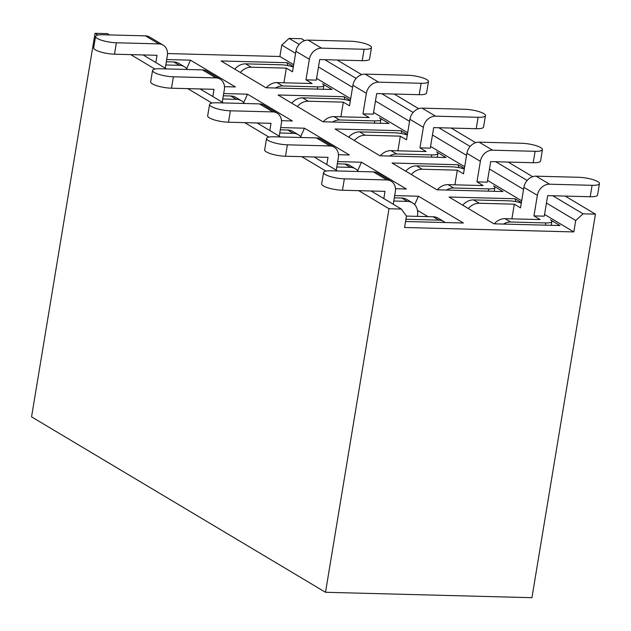 <?xml version="1.0" encoding="UTF-8"?>
<svg xmlns="http://www.w3.org/2000/svg" width="631" height="631" viewBox="0 0 631 631"><rect width="100%" height="100%" fill="white"/><g stroke="black" fill="none" stroke-linecap="round" stroke-linejoin="round"><path stroke-width="0.95" d="M445.21 222.538A14.276 11.934 120.8 0 0 443.853 221.568A14.276 11.934 120.8 0 0 438.805 220.132L405.914 219.265M417.343 216.362L417.509 215.4A14.276 11.934 120.8 0 0 412.437 202.819L406.829 199.467A14.276 11.934 120.8 0 0 401.773 198.031L394.304 197.834M386.898 179.945L373.434 171.908L330.904 170.796A14.276 3.329 9.4 0 0 323.553 172.484A14.276 3.329 9.4 0 0 330.202 176.522A14.276 3.329 9.4 0 0 344.368 178.833L386.898 179.945A11.902 9.946 -59.2 0 1 391.102 181.144A11.902 9.946 -59.2 0 1 395.329 191.635L393.247 204.207M323.553 172.484L321.66 183.897A14.276 3.329 9.4 0 0 328.309 187.935A14.276 3.329 9.4 0 0 342.483 190.246L385.005 191.359L383.814 198.576M443.853 221.568L438.245 218.216A14.276 11.934 120.8 0 0 433.189 216.78L406.443 216.078L401.387 209.066L389.004 208.743L325.509 592.28L31.55 416.854L95.044 33.309L107.428 33.64L109.573 34.918M373.434 171.908A11.902 9.946 -59.2 0 1 377.638 173.107L391.102 181.144M412.437 202.819A14.276 11.934 120.8 0 0 407.389 201.384L393.776 201.021M427.992 216.646L417.477 210.368M462.744 205.201A14.276 11.934 -59.2 0 1 473.621 199.917L508.712 200.832A11.902 2.776 -170.6 0 1 521.293 203.008M503.499 224.06A14.276 11.934 -59.2 0 1 510.645 222.009L545.736 222.932A11.902 2.776 9.4 0 0 551.865 221.528A11.902 2.776 9.4 0 0 550.445 219.848L559.989 225.543L493.923 223.816L449.043 197.03L515.109 198.757L515.827 201.628M494.27 223.824A14.276 11.934 -59.2 0 1 505.029 218.665L540.128 219.58L533.952 215.897L537.36 195.35A11.902 9.946 120.8 0 1 549.569 184.205L592.099 185.317A14.276 3.329 9.4 0 0 599.45 183.637A14.276 3.329 9.4 0 0 592.801 179.598A14.276 3.329 9.4 0 0 578.635 177.287L536.105 176.175A11.902 9.946 120.8 0 0 523.896 187.32L520.496 207.867L514.32 204.184L511.891 218.839M533.952 215.897L544.277 216.173L547.676 195.626L590.206 196.738A14.276 3.329 9.4 0 0 597.557 195.05L599.45 183.637M468.352 208.553A14.276 11.934 -59.2 0 1 479.229 203.261L514.32 204.184M337.672 161.591L361.5 162.214L357.674 170.615M361.5 162.214L406.38 189L395.471 188.716M521.38 202.504L515.109 198.757M394.675 195.602L418.495 196.233L463.375 223.011L405.552 221.497M418.495 196.233L414.67 204.625M446.503 190.049A14.276 11.934 -59.2 0 1 453.65 187.999L488.741 188.914A11.902 2.776 9.4 0 0 494.87 187.51A11.902 2.776 9.4 0 0 493.45 185.837L502.986 191.532L436.928 189.797L392.048 163.019L458.114 164.746L458.832 167.617M464.384 168.493L458.114 164.746M389.508 156.038A14.276 11.934 -59.2 0 1 396.647 153.98L431.746 154.903A11.902 2.776 9.4 0 0 437.875 153.499A11.902 2.776 9.4 0 0 436.455 151.826L445.991 157.513L379.933 155.786L335.053 129L401.111 130.735L401.837 133.598M280.677 127.58L304.505 128.203L349.385 154.981L338.476 154.698M565.163 196.083L595.435 214.146L531.941 597.691L325.509 592.28M595.435 214.146L583.052 213.822L575.724 220.511L573.831 231.924L404.558 227.491L406.443 216.078M407.389 134.474L401.111 130.735M304.505 128.203L300.679 136.604M295.568 53.319L281.765 45.085L289.093 38.396L299.165 44.399M324.791 59.7L356.16 78.418M381.794 93.711L413.155 112.428M438.79 127.73L470.15 146.447M495.785 161.741L527.145 180.458M552.78 195.752L583.052 213.822M289.093 38.396L301.484 38.72L304.694 40.636M337.183 60.024L361.689 74.647M394.178 94.035L418.684 108.666M451.173 128.054L475.687 142.677M508.168 162.064L532.682 176.696M167.515 53.556L279.88 56.498L293.683 64.733M316.581 78.394L350.678 98.744M373.576 112.413L407.673 132.762M430.571 146.424L464.668 166.773M487.566 180.442L521.663 200.792M544.561 214.453L573.831 231.924M575.724 220.511L546.454 203.04M523.556 189.371L489.459 169.021M466.554 155.36L432.456 135.01M409.558 121.349L375.461 100.999M352.563 87.33L318.466 66.981M279.88 56.498L281.765 45.085M389.004 208.743L358.731 190.672M325.935 171.104L301.728 156.662M268.94 137.093L244.733 122.643M211.945 103.074L187.738 88.632M154.95 69.063L130.743 54.613M97.955 35.044L95.044 33.309M401.387 209.066L371.115 190.996M337.561 170.969L314.12 156.985M280.566 136.959L257.125 122.966M223.563 102.948L200.13 88.955M166.568 68.929L143.127 54.944M223.682 93.562L247.51 94.185L292.382 120.971L281.481 120.687M247.51 94.185L243.676 102.585M293.399 66.444L287.121 62.706L287.846 65.569M287.121 62.706L221.063 60.97L265.943 87.756L332.001 89.484L322.465 83.797A11.902 2.776 9.4 0 1 323.884 85.469A11.902 2.776 9.4 0 1 317.756 86.873L317.385 89.105M166.687 59.551L190.507 60.174L235.387 86.96L224.478 86.668M190.507 60.174L186.681 68.574M332.513 122.02A14.276 11.934 -59.2 0 1 339.652 119.969L374.751 120.884A11.902 2.776 9.4 0 0 380.879 119.48A11.902 2.776 9.4 0 0 379.46 117.808L388.996 123.502L322.938 121.767L278.058 94.989L344.116 96.717L344.841 99.588M350.394 100.463L344.116 96.717M358.424 171.522A14.276 11.934 120.8 0 0 355.442 168.8L349.834 165.456A14.276 11.934 120.8 0 0 344.778 164.021L337.309 163.823M329.903 145.935L316.439 137.897L273.909 136.785A14.276 3.329 9.4 0 0 266.558 138.473A14.276 3.329 9.4 0 0 273.207 142.503A14.276 3.329 9.4 0 0 287.373 144.822L329.903 145.935A11.902 9.946 -59.2 0 1 334.107 147.133A11.902 9.946 -59.2 0 1 338.334 157.616L336.252 170.189M266.558 138.473L264.665 149.886A14.276 3.329 9.4 0 0 271.314 153.925A14.276 3.329 9.4 0 0 285.488 156.236L328.01 157.348L326.819 164.565M316.439 137.897A11.902 9.946 -59.2 0 1 320.643 139.096L334.107 147.133M355.442 168.8A14.276 11.934 120.8 0 0 350.394 167.365L336.78 167.01M405.749 171.19A14.276 11.934 -59.2 0 1 416.618 165.898L451.717 166.821A11.902 2.776 -170.6 0 1 464.298 168.998M437.275 189.805A14.276 11.934 -59.2 0 1 448.034 184.646L483.133 185.569L476.957 181.886L480.365 161.339A11.902 9.946 120.8 0 1 492.574 150.194L535.096 151.306A14.276 3.329 9.4 0 0 542.455 149.618A14.276 3.329 9.4 0 0 535.806 145.587A14.276 3.329 9.4 0 0 521.632 143.269L479.11 142.156A11.902 9.946 120.8 0 0 466.901 153.301L463.493 173.848L457.325 170.165L454.896 184.828M476.957 181.886L487.282 182.154L490.681 161.607L533.211 162.719A14.276 3.329 9.4 0 0 540.562 161.039L542.455 149.618M411.357 174.535A14.276 11.934 -59.2 0 1 422.234 169.25L457.325 170.165M244.426 103.492A14.276 11.934 120.8 0 0 241.452 100.779L235.836 97.426A14.276 11.934 120.8 0 0 230.788 95.991L223.311 95.794M215.912 77.905L202.448 69.867L159.919 68.755A14.276 3.329 9.4 0 0 152.56 70.443A14.276 3.329 9.4 0 0 159.209 74.474A14.276 3.329 9.4 0 0 173.383 76.793L215.912 77.905A11.902 9.946 -59.2 0 1 220.116 79.104A11.902 9.946 -59.2 0 1 224.344 89.586L222.262 102.167M152.56 70.443L150.675 81.856A14.276 3.329 9.4 0 0 157.324 85.895A14.276 3.329 9.4 0 0 171.49 88.206L214.019 89.318L212.828 96.535M202.448 69.867A11.902 9.946 -59.2 0 1 206.652 71.066L220.116 79.104M241.452 100.779A14.276 11.934 120.8 0 0 236.396 99.335L222.782 98.98M301.421 137.503A14.276 11.934 120.8 0 0 298.447 134.789L292.831 131.437A14.276 11.934 120.8 0 0 287.783 130.002L280.306 129.812M272.907 111.916L259.444 103.886L216.914 102.766A14.276 3.329 9.4 0 0 209.563 104.454A14.276 3.329 9.4 0 0 216.212 108.493A14.276 3.329 9.4 0 0 230.378 110.804L272.907 111.916A11.902 9.946 -59.2 0 1 277.112 113.115A11.902 9.946 -59.2 0 1 281.339 123.605L279.257 136.178M209.563 104.454L207.67 115.867A14.276 3.329 9.4 0 0 214.319 119.906A14.276 3.329 9.4 0 0 228.485 122.217L271.014 123.337L269.823 130.546M259.444 103.886A11.902 9.946 -59.2 0 1 263.648 105.077L277.112 113.115M298.447 134.789A14.276 11.934 120.8 0 0 293.391 133.354L279.785 132.999M187.431 69.473A14.276 11.934 120.8 0 0 184.449 66.76L178.841 63.416A14.276 11.934 120.8 0 0 173.793 61.98L166.316 61.783M158.909 43.894L145.445 35.857L102.924 34.744A14.276 3.329 9.4 0 0 95.565 36.424A14.276 3.329 9.4 0 0 102.214 40.463A14.276 3.329 9.4 0 0 116.388 42.774L158.909 43.894A11.902 9.946 -59.2 0 1 163.121 45.085A11.902 9.946 -59.2 0 1 167.341 55.575L165.267 68.148M95.565 36.424L93.68 47.846A14.276 3.329 9.4 0 0 100.329 51.876A14.276 3.329 9.4 0 0 114.495 54.195L157.024 55.307L155.825 62.516M145.445 35.857A11.902 9.946 -59.2 0 1 149.657 37.055L163.121 45.085M184.449 66.76A14.276 11.934 120.8 0 0 179.401 65.324L165.787 64.969M348.754 137.172A14.276 11.934 -59.2 0 1 359.623 131.887L394.722 132.802A11.902 2.776 -170.6 0 1 407.303 134.979M380.28 155.794A14.276 11.934 -59.2 0 1 391.039 150.635L426.138 151.55L419.962 147.867L423.362 127.32A11.902 9.946 120.8 0 1 435.579 116.175L478.101 117.295A14.276 3.329 9.4 0 0 485.46 115.607A14.276 3.329 9.4 0 0 478.811 111.569A14.276 3.329 9.4 0 0 464.637 109.258L422.115 108.146A11.902 9.946 120.8 0 0 409.905 119.291L406.498 139.837L400.33 136.154L397.901 150.817M419.962 147.867L430.287 148.143L433.686 127.596L476.216 128.708A14.276 3.329 9.4 0 0 483.567 127.02L485.46 115.607M354.362 140.524A14.276 11.934 -59.2 0 1 365.239 135.231L400.33 136.154M291.751 103.161A14.276 11.934 -59.2 0 1 302.628 97.868L337.727 98.791A11.902 2.776 -170.6 0 1 350.308 100.968M323.277 121.783A14.276 11.934 -59.2 0 1 334.044 116.617L369.135 117.54L362.967 113.856L366.366 93.309A11.902 9.946 120.8 0 1 378.584 82.164L421.106 83.276A14.276 3.329 9.4 0 0 428.465 81.596A14.276 3.329 9.4 0 0 421.816 77.558A14.276 3.329 9.4 0 0 407.642 75.247L365.12 74.127A11.902 9.946 120.8 0 0 352.903 85.272L349.503 105.819L343.335 102.135L340.906 116.798M362.967 113.856L373.292 114.124L376.691 93.577L419.221 94.689A14.276 3.329 9.4 0 0 426.572 93.009L428.465 81.596M297.367 106.505A14.276 11.934 -59.2 0 1 308.236 101.22L343.335 102.135M234.756 69.15A14.276 11.934 -59.2 0 1 245.633 63.857L280.724 64.78A11.902 2.776 -170.6 0 1 293.312 66.949M275.51 88.009A14.276 11.934 -59.2 0 1 282.656 85.95L317.756 86.873M266.282 87.764A14.276 11.934 -59.2 0 1 277.048 82.606L312.14 83.521L305.972 79.845L309.371 59.298A11.902 9.946 120.8 0 1 321.581 48.153L364.111 49.265A14.276 3.329 9.4 0 0 371.47 47.577A14.276 3.329 9.4 0 0 364.821 43.539A14.276 3.329 9.4 0 0 350.647 41.228L308.125 40.116A11.902 9.946 120.8 0 0 295.907 51.261L292.508 71.808L286.34 68.124L283.911 82.787M305.972 79.845L316.297 80.113L319.696 59.566L362.218 60.679A14.276 3.329 9.4 0 0 369.577 58.991L371.47 47.577M240.372 72.494A14.276 11.934 -59.2 0 1 251.241 67.201L286.34 68.124M438.805 220.132L433.189 216.78M344.368 178.833L342.483 190.246M401.773 198.031L407.389 201.384M545.736 222.932L545.365 225.157M523.896 187.32L537.36 195.35M473.621 199.917L479.229 203.261M536.105 176.175L549.569 184.205M592.099 185.317L590.206 196.738M510.645 222.009L505.029 218.665M287.373 144.822L285.488 156.236M344.778 164.021L350.394 167.365M488.741 188.914L488.37 191.146M466.901 153.301L480.365 161.339M416.618 165.898L422.234 169.25M479.11 142.156L492.574 150.194M535.096 151.306L533.211 162.719M453.65 187.999L448.034 184.646M173.383 76.793L171.49 88.206M230.788 95.991L236.396 99.335M230.378 110.804L228.485 122.217M287.783 130.002L293.391 133.354M116.388 42.774L114.495 54.195M173.793 61.98L179.401 65.324M431.746 154.903L431.375 157.135M409.905 119.291L423.362 127.32M359.623 131.887L365.239 135.231M422.115 108.146L435.579 116.175M478.101 117.295L476.216 128.708M396.647 153.98L391.039 150.635M374.751 120.884L374.38 123.116M352.903 85.272L366.366 93.309M302.628 97.868L308.236 101.22M365.12 74.127L378.584 82.164M421.106 83.276L419.221 94.689M339.652 119.969L334.044 116.617M295.907 51.261L309.371 59.298M245.633 63.857L251.241 67.201M308.125 40.116L321.581 48.153M364.111 49.265L362.218 60.679M282.656 85.95L277.048 82.606M551.242 225.314L551.865 221.528M494.239 191.303L494.87 187.51M437.244 157.285L437.875 153.499M380.248 123.274L380.879 119.48M323.253 89.255L323.884 85.469"/></g></svg>
